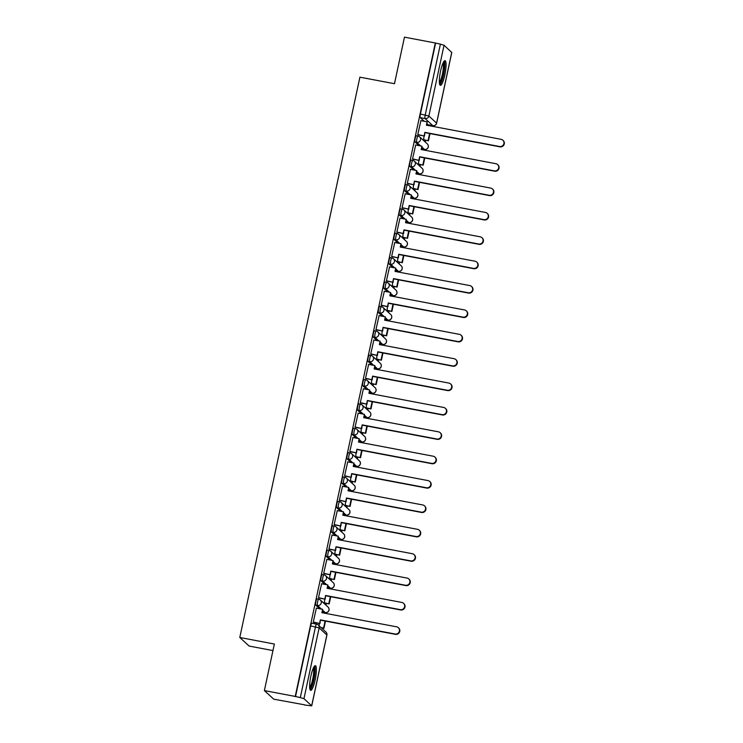<?xml version="1.0" encoding="UTF-8"?>
<svg xmlns="http://www.w3.org/2000/svg" width="743" height="743" viewBox="0 0 743 743"><rect width="100%" height="100%" fill="white"/><g stroke="black" fill="none" stroke-linecap="round" stroke-linejoin="round"><path stroke-width="1.11" d="M317.122 598.904A3.223 0.632 100.7 0 0 317.047 598.867A3.223 0.632 100.7 0 0 315.905 601.524A3.223 0.632 100.7 0 0 315.775 605.155L317.484 605.48A3.223 0.632 -79.3 0 1 317.605 601.849A3.223 0.632 -79.3 0 1 318.756 599.192A3.223 0.632 -79.3 0 1 318.821 599.23A3.223 3.13 132.5 0 1 321.255 602.935A3.223 3.13 -47.5 0 1 317.484 605.48L321.431 609.093M322.341 574.525A3.223 0.632 100.7 0 0 322.276 574.488A3.223 0.632 100.7 0 0 321.125 577.153A3.223 0.632 100.7 0 0 321.004 580.775L322.713 581.1A3.223 0.632 -79.3 0 1 322.834 577.478A3.223 0.632 -79.3 0 1 323.976 574.813A3.223 0.632 -79.3 0 1 324.05 574.85A3.223 3.13 132.5 0 1 326.483 578.565A3.223 3.13 -47.5 0 1 322.713 581.1L326.651 584.713M327.57 550.154A3.223 0.632 100.7 0 0 327.496 550.117A3.223 0.632 100.7 0 0 326.353 552.773A3.223 0.632 100.7 0 0 326.233 556.405L327.932 556.721A3.223 0.632 -79.3 0 1 328.062 553.098A3.223 0.632 -79.3 0 1 329.205 550.433A3.223 0.632 -79.3 0 1 329.27 550.479A3.223 3.13 132.5 0 1 331.703 554.185A3.223 3.13 -47.5 0 1 327.932 556.721L331.88 560.343M332.79 525.775A3.223 0.632 100.7 0 0 332.725 525.738A3.223 0.632 100.7 0 0 331.582 528.403A3.223 0.632 100.7 0 0 331.452 532.025L333.161 532.35A3.223 0.632 -79.3 0 1 333.282 528.728A3.223 0.632 -79.3 0 1 334.424 526.063A3.223 0.632 -79.3 0 1 334.499 526.1A3.223 3.13 132.5 0 1 336.932 529.815A3.223 3.13 -47.5 0 1 333.161 532.35L337.108 535.963M338.019 501.404A3.223 0.632 100.7 0 0 337.944 501.367A3.223 0.632 100.7 0 0 336.802 504.023A3.223 0.632 100.7 0 0 336.681 507.655L338.381 507.971A3.223 0.632 -79.3 0 1 338.511 504.348A3.223 0.632 -79.3 0 1 339.653 501.683A3.223 0.632 -79.3 0 1 339.727 501.729A3.223 3.13 132.5 0 1 342.151 505.435A3.223 3.13 -47.5 0 1 338.381 507.971L342.328 511.593M343.247 477.025A3.223 0.632 100.7 0 0 343.173 476.987A3.223 0.632 100.7 0 0 342.031 479.653A3.223 0.632 100.7 0 0 341.91 483.275L343.61 483.6A3.223 0.632 -79.3 0 1 343.73 479.978A3.223 0.632 -79.3 0 1 344.882 477.312A3.223 0.632 -79.3 0 1 344.947 477.35A3.223 3.13 132.5 0 1 347.38 481.065A3.223 3.13 -47.5 0 1 343.61 483.6L347.557 487.213M348.467 452.654A3.223 0.632 100.7 0 0 348.402 452.617A3.223 0.632 100.7 0 0 347.26 455.273A3.223 0.632 100.7 0 0 347.13 458.905L348.839 459.22A3.223 0.632 -79.3 0 1 348.959 455.598A3.223 0.632 -79.3 0 1 350.102 452.933A3.223 0.632 -79.3 0 1 350.176 452.97A3.223 3.13 132.5 0 1 352.609 456.685A3.223 3.13 -47.5 0 1 348.839 459.22L352.786 462.843M353.696 428.274A3.223 0.632 100.7 0 0 353.622 428.237A3.223 0.632 100.7 0 0 352.479 430.903A3.223 0.632 100.7 0 0 352.358 434.525L354.058 434.85A3.223 0.632 -79.3 0 1 354.188 431.228A3.223 0.632 -79.3 0 1 355.33 428.562A3.223 0.632 -79.3 0 1 355.405 428.6A3.223 3.13 132.5 0 1 357.829 432.315A3.223 3.13 -47.5 0 1 354.058 434.85L358.005 438.463M358.925 403.904A3.223 0.632 100.7 0 0 358.85 403.867A3.223 0.632 100.7 0 0 357.708 406.523A3.223 0.632 100.7 0 0 357.578 410.155L359.287 410.47A3.223 0.632 -79.3 0 1 359.408 406.848A3.223 0.632 -79.3 0 1 360.559 404.183A3.223 0.632 -79.3 0 1 360.624 404.22A3.223 3.13 132.5 0 1 363.058 407.935A3.223 3.13 -47.5 0 1 359.287 410.47L363.234 414.092M364.144 379.524A3.223 0.632 100.7 0 0 364.079 379.487A3.223 0.632 100.7 0 0 362.928 382.153A3.223 0.632 100.7 0 0 362.807 385.775L364.516 386.1A3.223 0.632 -79.3 0 1 364.637 382.478A3.223 0.632 -79.3 0 1 365.779 379.812A3.223 0.632 -79.3 0 1 365.853 379.849A3.223 3.13 132.5 0 1 368.287 383.564A3.223 3.13 -47.5 0 1 364.516 386.1L368.454 389.713M369.373 355.154A3.223 0.632 100.7 0 0 369.299 355.117A3.223 0.632 100.7 0 0 368.156 357.773A3.223 0.632 100.7 0 0 368.036 361.404L369.735 361.72A3.223 0.632 -79.3 0 1 369.865 358.098A3.223 0.632 -79.3 0 1 371.008 355.433A3.223 0.632 -79.3 0 1 371.082 355.47A3.223 3.13 132.5 0 1 373.506 359.185A3.223 3.13 -47.5 0 1 369.735 361.72L373.683 365.342M374.602 330.774A3.223 0.632 100.7 0 0 374.528 330.737A3.223 0.632 100.7 0 0 373.385 333.403A3.223 0.632 100.7 0 0 373.255 337.025L374.964 337.35A3.223 0.632 -79.3 0 1 375.085 333.728A3.223 0.632 -79.3 0 1 376.237 331.062A3.223 0.632 -79.3 0 1 376.302 331.099A3.223 3.13 132.5 0 1 378.735 334.814A3.223 3.13 -47.5 0 1 374.964 337.35L378.911 340.963M379.822 306.404A3.223 0.632 100.7 0 0 379.757 306.367A3.223 0.632 100.7 0 0 378.605 309.023A3.223 0.632 100.7 0 0 378.484 312.654L380.193 312.97A3.223 0.632 -79.3 0 1 380.314 309.348A3.223 0.632 -79.3 0 1 381.456 306.683A3.223 0.632 -79.3 0 1 381.531 306.72A3.223 3.13 132.5 0 1 383.964 310.435A3.223 3.13 -47.5 0 1 380.193 312.97L384.131 316.592M385.05 282.024A3.223 0.632 100.7 0 0 384.976 281.987A3.223 0.632 100.7 0 0 383.834 284.653A3.223 0.632 100.7 0 0 383.713 288.275L385.413 288.6A3.223 0.632 -79.3 0 1 385.543 284.968A3.223 0.632 -79.3 0 1 386.685 282.312A3.223 0.632 -79.3 0 1 386.759 282.349A3.223 3.13 132.5 0 1 389.183 286.064A3.223 3.13 -47.5 0 1 385.413 288.6L389.36 292.213M390.279 257.654A3.223 0.632 100.7 0 0 390.205 257.617A3.223 0.632 100.7 0 0 389.063 260.273A3.223 0.632 100.7 0 0 388.933 263.904L390.642 264.22A3.223 0.632 -79.3 0 1 390.762 260.598A3.223 0.632 -79.3 0 1 391.914 257.932A3.223 0.632 -79.3 0 1 391.979 257.97A3.223 3.13 132.5 0 1 394.412 261.685A3.223 3.13 -47.5 0 1 390.642 264.22L394.589 267.842M395.499 233.274A3.223 0.632 100.7 0 0 395.434 233.237A3.223 0.632 100.7 0 0 394.282 235.903A3.223 0.632 100.7 0 0 394.161 239.525L395.87 239.85A3.223 0.632 -79.3 0 1 395.991 236.218A3.223 0.632 -79.3 0 1 397.134 233.562A3.223 0.632 -79.3 0 1 397.208 233.599A3.223 3.13 132.5 0 1 399.641 237.314A3.223 3.13 -47.5 0 1 395.87 239.85L399.808 243.463M400.728 208.904A3.223 0.632 100.7 0 0 400.653 208.867A3.223 0.632 100.7 0 0 399.511 211.523A3.223 0.632 100.7 0 0 399.39 215.154L401.09 215.47A3.223 0.632 -79.3 0 1 401.22 211.848A3.223 0.632 -79.3 0 1 402.362 209.182A3.223 0.632 -79.3 0 1 402.437 209.22A3.223 3.13 132.5 0 1 404.861 212.935A3.223 3.13 -47.5 0 1 401.09 215.47L405.037 219.092M405.957 184.524A3.223 0.632 100.7 0 0 405.882 184.487A3.223 0.632 100.7 0 0 404.74 187.152A3.223 0.632 100.7 0 0 404.61 190.775L406.319 191.1A3.223 0.632 -79.3 0 1 406.44 187.468A3.223 0.632 -79.3 0 1 407.591 184.812A3.223 0.632 -79.3 0 1 407.656 184.849A3.223 3.13 132.5 0 1 410.09 188.564A3.223 3.13 -47.5 0 1 406.319 191.1L410.266 194.712M411.176 160.154A3.223 0.632 100.7 0 0 411.111 160.117A3.223 0.632 100.7 0 0 409.96 162.773A3.223 0.632 100.7 0 0 409.839 166.404L411.548 166.72A3.223 0.632 -79.3 0 1 411.668 163.098A3.223 0.632 -79.3 0 1 412.811 160.432A3.223 0.632 -79.3 0 1 412.885 160.469A3.223 3.13 132.5 0 1 415.318 164.184A3.223 3.13 -47.5 0 1 411.548 166.72L415.486 170.342M416.405 135.774A3.223 0.632 100.7 0 0 416.331 135.737A3.223 0.632 100.7 0 0 415.188 138.402A3.223 0.632 100.7 0 0 415.068 142.024L416.767 142.35A3.223 0.632 -79.3 0 1 416.897 138.718A3.223 0.632 -79.3 0 1 418.04 136.062A3.223 0.632 -79.3 0 1 418.105 136.099A3.223 3.13 132.5 0 1 420.538 139.814A3.223 3.13 -47.5 0 1 416.767 142.35L420.714 145.962M444.834 74.95A12.557 2.47 100.7 0 0 445.048 60.666A12.557 2.47 100.7 0 0 440.58 71.049A12.557 2.47 100.7 0 0 440.376 85.334A12.557 2.47 100.7 0 0 444.834 74.95M315.134 679.956A12.557 2.47 100.7 0 0 315.348 665.672A12.557 2.47 100.7 0 0 310.88 676.056A12.557 2.47 100.7 0 0 310.676 690.34A12.557 2.47 100.7 0 0 315.134 679.956M264.378 690.591L274.362 644.032L239.785 637.485L359.909 77.17L394.477 83.708L404.461 37.15L435.314 42.992L295.231 696.432L264.378 690.591L273.74 699.172L304.63 704.828M324.292 613.133L324.44 612.436M325.991 605.173L326.372 603.4M329.511 588.753L329.66 588.057M331.22 580.794L331.601 579.029M334.74 564.383L334.889 563.686M336.449 556.423L336.82 554.649M339.969 540.003L340.118 539.307M341.669 532.044L342.049 530.279M345.189 515.633L345.337 514.936M346.897 507.673L347.278 505.899M350.417 491.253L350.566 490.556M352.126 483.294L352.498 481.529M355.646 466.883L355.795 466.186M357.346 458.923L357.727 457.149M360.866 442.503L361.014 441.806M362.575 434.544L362.955 432.779M366.095 418.133L366.243 417.436M367.794 410.173L368.175 408.399M371.314 393.753L371.463 393.056M373.023 385.793L373.404 384.029M376.543 369.382L376.692 368.686M378.252 361.423L378.633 359.649M381.772 345.003L381.921 344.306M383.472 337.043L383.852 335.279M386.992 320.632L387.14 319.936M388.7 312.673L389.081 310.899M392.22 296.253L392.369 295.556M393.929 288.293L394.31 286.529M397.449 271.873L397.598 271.186M399.149 263.923L399.53 262.149M402.669 247.503L402.817 246.806M404.378 239.543L404.759 237.779M407.898 223.123L408.046 222.436M409.607 215.173L409.978 213.399M413.127 198.752L413.275 198.056M414.826 190.793L415.207 189.028M418.346 174.373L418.495 173.686M420.055 166.423L420.436 164.649M423.575 150.002L423.724 149.306M425.284 142.043L425.655 140.278M428.804 125.623L428.952 124.935M272.96 650.571L249.146 646.066L239.785 637.485M304.593 705.014L311.726 705.85L303.952 698.68L300.311 697.593L315.478 626.813A3.223 0.632 -79.3 0 1 316.629 624.148A3.223 0.632 -79.3 0 1 316.694 624.185A3.223 3.13 -47.5 0 1 318.199 624.937A3.223 3.223 0 0 0 316.629 624.148L311.819 623.238A3.223 0.632 -79.3 0 1 311.893 623.275M295.231 696.432L300.311 697.593M428.163 124.759A3.223 0.632 -79.3 0 1 428.079 124.768A3.223 0.632 -79.3 0 1 428.014 124.731L427.104 123.895M424.234 121.267L420.287 117.645L425.098 118.555A3.223 0.632 -79.3 0 1 425.219 114.933L440.395 44.153L444.045 45.239L451.735 52.465M440.395 44.153L435.314 42.992M420.891 120.635L417.77 134.594L418.198 134.854M424.002 135.95L423.649 139.898M415.671 145.006L412.541 158.965L412.978 159.225M418.783 160.33L418.43 164.268M410.442 169.385L407.313 183.345L407.749 183.605M413.554 184.701L413.201 188.648M405.214 193.756L402.093 207.715L402.52 207.975M408.334 209.08L407.972 213.018M399.994 218.136L396.864 232.095L397.301 232.355M403.105 233.451L402.752 237.398M394.765 242.506L391.635 256.465L392.072 256.725M397.876 257.83L397.524 261.768M389.536 266.886L386.416 280.845L386.852 281.105M392.657 282.201L392.295 286.148M384.317 291.256L381.187 305.224L381.623 305.475M387.428 306.58L387.075 310.518M379.088 315.636L375.958 329.595L376.395 329.855M382.199 330.951L381.846 334.898M373.859 340.006L370.738 353.974L371.175 354.225M376.98 355.33L376.617 359.268M368.639 364.386L365.51 378.345L365.946 378.605M371.751 379.701L371.398 383.648M363.411 388.756L360.29 402.725L360.717 402.975M366.522 404.081L366.169 408.018M358.182 413.136L355.061 427.095L355.498 427.355M361.302 428.451L360.94 432.398M352.962 437.506L349.832 451.475L350.269 451.725M356.073 452.831L355.721 456.769M347.733 461.886L344.613 475.845L345.04 476.105M350.845 477.201L350.492 481.148M342.514 486.266L339.384 500.225L339.82 500.485M345.625 501.581L345.263 505.519M337.285 510.636L334.155 524.595L334.591 524.855M340.396 525.951L340.043 529.898M332.056 535.016L328.935 548.975L329.363 549.235M335.167 550.331L334.814 554.269M326.836 559.386L323.707 573.345L324.143 573.605M329.948 574.701L329.595 578.648M321.608 583.766L318.478 597.725L318.914 597.985M324.719 599.081L324.366 603.019M316.379 608.136L313.258 622.095L313.685 622.355M323.651 612.26A3.223 0.632 100.7 0 1 323.576 612.269A3.223 0.632 100.7 0 1 323.502 612.232L322.592 611.396M319.722 608.768L315.775 605.155M328.88 587.889A3.223 0.632 100.7 0 1 328.796 587.899A3.223 0.632 100.7 0 1 328.722 587.862L327.812 587.026M324.951 584.397L321.004 580.775M334.099 563.51A3.223 0.632 100.7 0 1 334.025 563.519A3.223 0.632 100.7 0 1 333.951 563.482L333.04 562.646M330.171 560.018L326.233 556.405M339.328 539.139A3.223 0.632 100.7 0 1 339.245 539.149A3.223 0.632 100.7 0 1 339.179 539.112L338.269 538.276M335.399 535.647L331.452 532.025M344.557 514.76A3.223 0.632 100.7 0 1 344.473 514.769A3.223 0.632 100.7 0 1 344.399 514.732L343.489 513.896M340.628 511.268L336.681 507.655M349.777 490.389A3.223 0.632 100.7 0 1 349.702 490.399A3.223 0.632 100.7 0 1 349.628 490.361L348.718 489.516M345.848 486.897L341.91 483.275M355.005 466.01A3.223 0.632 100.7 0 1 354.922 466.019A3.223 0.632 100.7 0 1 354.857 465.982L353.937 465.146M351.077 462.517L347.13 458.905M360.234 441.639A3.223 0.632 100.7 0 1 360.151 441.648A3.223 0.632 100.7 0 1 360.076 441.611L359.166 440.766M356.306 438.147L352.358 434.525M365.454 417.26A3.223 0.632 100.7 0 1 365.38 417.269A3.223 0.632 100.7 0 1 365.305 417.232L364.395 416.396M361.525 413.767L357.578 410.155M370.683 392.889A3.223 0.632 100.7 0 1 370.599 392.898A3.223 0.632 100.7 0 1 370.534 392.861L369.615 392.016M366.754 389.397L362.807 385.775M375.912 368.509A3.223 0.632 100.7 0 1 375.828 368.519A3.223 0.632 100.7 0 1 375.754 368.482L374.844 367.646M371.983 365.017L368.036 361.404M381.131 344.139A3.223 0.632 100.7 0 1 381.057 344.148A3.223 0.632 100.7 0 1 380.983 344.111L380.072 343.266M377.203 340.647L373.255 337.025M386.36 319.759A3.223 0.632 100.7 0 1 386.276 319.769A3.223 0.632 100.7 0 1 386.211 319.731L385.292 318.896M382.431 316.267L378.484 312.654M391.589 295.389A3.223 0.632 100.7 0 1 391.505 295.398A3.223 0.632 100.7 0 1 391.431 295.352L390.521 294.516M387.651 291.897L383.713 288.275M396.808 271.009A3.223 0.632 100.7 0 1 396.734 271.019A3.223 0.632 100.7 0 1 396.66 270.981L395.75 270.146M392.88 267.517L388.933 263.904M402.037 246.639A3.223 0.632 100.7 0 1 401.954 246.648A3.223 0.632 100.7 0 1 401.889 246.602L400.969 245.766M398.109 243.137L394.161 239.525M407.257 222.259A3.223 0.632 100.7 0 1 407.183 222.268A3.223 0.632 100.7 0 1 407.108 222.231L406.198 221.395M403.328 218.767L399.39 215.154M412.486 197.889A3.223 0.632 100.7 0 1 412.402 197.889A3.223 0.632 100.7 0 1 412.337 197.852L411.427 197.016M408.557 194.387L404.61 190.775M417.715 173.509A3.223 0.632 100.7 0 1 417.631 173.518A3.223 0.632 100.7 0 1 417.557 173.481L416.647 172.645M413.786 170.017L409.839 166.404M422.934 149.129A3.223 0.632 100.7 0 1 422.86 149.139A3.223 0.632 100.7 0 1 422.786 149.102L421.875 148.266M419.006 145.637L415.068 142.024M295.5 696.683L310.676 625.903A3.223 0.632 -79.3 0 1 311.819 623.238M435.584 43.243L420.417 114.023A3.223 0.632 100.7 0 0 420.287 117.645M319.499 623.451L319.016 625.69M502.862 140.186L503.215 140.511A3.706 3.604 132.5 0 1 499.937 146.835L499.584 146.51A3.706 3.604 -47.5 0 0 502.862 140.186A3.706 3.604 -47.5 0 0 501.126 139.322L426.398 125.177L427.123 121.815L426.807 125.251M417.78 134.52L424.494 136.043L424.857 132.356L499.584 146.51M424.142 135.718L424.857 132.356M420.761 120.607L427.123 121.815M423.231 139.554L428.46 140.808L430.002 133.591M428.46 140.808L423.519 139.87M428.098 140.483L429.593 133.517M425.219 132.681L499.937 146.835M424.494 136.043L418.012 134.817M443.515 62.096A10.866 2.136 -79.3 0 1 444.351 64.474A10.866 2.136 -79.3 0 1 442.837 76.473A10.866 2.136 -79.3 0 1 439.475 83.439M439.364 82.278A10.058 1.978 100.7 0 0 442.234 74.913A10.058 1.978 100.7 0 0 443.357 64.938A10.058 1.978 100.7 0 0 442.986 63.136M439.81 84.758A12.473 2.461 100.7 0 0 443.376 75.637A12.473 2.461 100.7 0 0 444.778 63.248A12.473 2.461 100.7 0 0 444.314 60.991M313.815 667.103A10.866 2.136 -79.3 0 1 314.651 669.48A10.866 2.136 -79.3 0 1 313.137 681.48A10.866 2.136 -79.3 0 1 309.766 688.445M309.664 687.284A10.058 1.978 100.7 0 0 312.534 679.919A10.058 1.978 100.7 0 0 313.657 669.945A10.058 1.978 100.7 0 0 313.286 668.143M310.11 689.764A12.473 2.461 100.7 0 0 313.676 680.644A12.473 2.461 100.7 0 0 315.069 668.254A12.473 2.461 100.7 0 0 314.605 665.997M497.634 164.565L497.986 164.89A3.706 3.604 132.5 0 1 494.717 171.206L494.364 170.881A3.706 3.604 -47.5 0 0 497.634 164.565A3.706 3.604 -47.5 0 0 495.906 163.701L421.179 149.547L421.894 146.185L421.587 149.622M412.56 158.891L419.266 160.423L419.637 156.736L494.364 170.881M418.913 160.098L419.637 156.736M415.541 144.987L421.894 146.185M418.012 163.934L423.231 165.178L424.782 157.971M423.231 165.178L418.3 164.249M422.878 164.853L424.374 157.887M419.99 157.061L494.717 171.206M419.266 160.423L412.783 159.188M492.405 188.936L492.758 189.261A3.706 3.604 132.5 0 1 489.488 195.585L489.135 195.26A3.706 3.604 -47.5 0 0 492.405 188.936A3.706 3.604 -47.5 0 0 490.677 188.072L415.95 173.927L416.674 170.565L416.359 174.001M407.331 183.27L414.046 184.793L414.408 181.106L489.135 195.26M413.693 184.468L414.408 181.106M410.312 169.358L416.674 170.565M412.783 188.304L418.003 189.558L419.554 182.341M418.003 189.558L413.071 188.62M417.65 189.233L419.145 182.267M414.761 181.431L489.488 195.585M414.046 184.793L407.554 183.567M487.185 213.315L487.538 213.64A3.706 3.604 132.5 0 1 484.269 219.956L483.907 219.631A3.706 3.604 -47.5 0 0 487.185 213.315A3.706 3.604 -47.5 0 0 485.448 212.452L410.721 198.297L411.446 194.935L411.13 198.372M402.102 207.641L408.817 209.173L409.179 205.486L483.907 219.631M408.464 208.848L409.179 205.486M405.084 193.737L411.446 194.935M407.554 212.684L412.783 213.928L414.325 206.721M412.783 213.928L407.842 213M412.43 213.603L413.916 206.638M409.542 205.811L484.269 219.956M408.817 209.173L402.334 207.938M481.956 237.686L482.309 238.011A3.706 3.604 132.5 0 1 479.04 244.336L478.687 244.01A3.706 3.604 -47.5 0 0 481.956 237.686A3.706 3.604 -47.5 0 0 480.229 236.822L405.502 222.677L406.217 219.315L405.91 222.751M396.883 232.02L403.588 233.543L403.96 229.856L478.687 244.01M403.235 233.218L403.96 229.856M399.864 218.108L406.217 219.315M402.334 237.054L407.554 238.308L409.105 231.092M407.554 238.308L402.622 237.37M407.201 237.983L408.696 231.017M404.313 230.181L479.04 244.336M403.588 233.543L397.106 232.318M476.727 262.065L477.09 262.39A3.706 3.604 132.5 0 1 473.811 268.706L473.458 268.381A3.706 3.604 -47.5 0 0 476.727 262.065A3.706 3.604 -47.5 0 0 475 261.202L400.273 247.047L400.997 243.685L400.681 247.122M391.654 256.391L398.369 257.923L398.731 254.236L473.458 268.381M398.016 257.598L398.731 254.236M394.635 242.487L400.997 243.685M397.106 261.434L402.325 262.678L403.876 255.471M402.325 262.678L397.394 261.75M401.972 262.353L403.468 255.388M399.084 254.561L473.811 268.706M398.369 257.923L391.886 256.688M471.508 286.436L471.861 286.761A3.706 3.604 132.5 0 1 468.592 293.086L468.229 292.761A3.706 3.604 -47.5 0 0 471.508 286.436A3.706 3.604 -47.5 0 0 469.771 285.572L395.044 271.427L395.768 268.065L395.452 271.501M386.434 280.77L393.14 282.294L393.502 278.606L468.229 292.761M392.787 281.969L393.502 278.606M389.416 266.858L395.768 268.065M391.877 285.814L397.106 287.058L398.647 279.842M397.106 287.058L392.165 286.12M396.753 286.733L398.239 279.767M393.864 278.931L468.592 293.086M393.14 282.294L386.657 281.068M466.279 310.815L466.632 311.141A3.706 3.604 132.5 0 1 463.363 317.465L463.01 317.131A3.706 3.604 -47.5 0 0 466.279 310.815A3.706 3.604 -47.5 0 0 464.551 309.952L389.824 295.798L390.539 292.436L390.233 295.872M381.205 305.141L387.92 306.673L388.283 302.986L463.01 317.131M387.558 306.348L388.283 302.986M384.187 291.237L390.539 292.436M386.657 310.184L391.877 311.428L393.428 304.221M391.877 311.428L386.945 310.5M391.524 311.103L393.019 304.138M388.635 303.311L463.363 317.465M387.92 306.673L381.428 305.447M461.05 335.186L461.412 335.511A3.706 3.604 132.5 0 1 458.134 341.836L457.781 341.511A3.706 3.604 -47.5 0 0 461.05 335.186A3.706 3.604 -47.5 0 0 459.323 334.322L384.595 320.177L385.32 316.815L385.004 320.252M375.977 329.52L382.691 331.044L383.054 327.366L457.781 341.511M382.339 330.719L383.054 327.366M378.958 315.608L385.32 316.815M381.428 334.564L386.648 335.808L388.199 328.592M386.648 335.808L381.716 334.87M386.295 335.483L387.79 328.517M383.407 327.691L458.134 341.836M382.691 331.044L376.209 329.818M455.83 359.566L456.183 359.891A3.706 3.604 132.5 0 1 452.914 366.215L452.552 365.89A3.706 3.604 -47.5 0 0 455.83 359.566A3.706 3.604 -47.5 0 0 454.094 358.702L379.367 344.548L380.091 341.186L379.775 344.622M370.757 353.891L377.463 355.423L377.834 351.736L452.552 365.89M377.11 355.098L377.834 351.736M373.738 339.988L380.091 341.186M376.199 358.934L381.428 360.179L382.97 352.971M381.428 360.179L376.497 359.25M381.075 359.853L382.561 352.888M378.187 352.061L452.914 366.215M377.463 355.423L370.98 354.197M450.602 383.936L450.955 384.261A3.706 3.604 132.5 0 1 447.685 390.586L447.332 390.261A3.706 3.604 -47.5 0 0 450.602 383.936A3.706 3.604 -47.5 0 0 448.874 383.072L374.147 368.927L374.862 365.565L374.556 369.002M365.528 378.271L372.243 379.794L372.605 376.116L447.332 390.261M371.881 379.469L372.605 376.116M368.509 364.358L374.862 365.565M370.98 383.314L376.199 384.558L377.75 377.342M376.199 384.558L371.268 383.62M375.847 384.233L377.342 377.268M372.958 376.441L447.685 390.586M372.243 379.794L365.751 378.568M445.373 408.316L445.735 408.641A3.706 3.604 132.5 0 1 442.456 414.966L442.104 414.64A3.706 3.604 -47.5 0 0 445.373 408.316A3.706 3.604 -47.5 0 0 443.645 407.452L368.918 393.298L369.642 389.936L369.327 393.372M360.299 402.641L367.014 404.173L367.376 400.486L442.104 414.64M366.661 403.848L367.376 400.486M363.281 388.738L369.642 389.936M365.751 407.684L370.98 408.929L372.522 401.722M370.98 408.929L366.039 408M370.618 408.604L372.113 401.638M367.729 400.811L442.456 414.966M367.014 404.173L360.531 402.947M440.153 432.686L440.506 433.011A3.706 3.604 132.5 0 1 437.237 439.336L436.875 439.011A3.706 3.604 -47.5 0 0 440.153 432.686A3.706 3.604 -47.5 0 0 438.416 431.822L363.699 417.677L364.414 414.315L364.098 417.752M355.08 427.021L361.785 428.544L362.157 424.866L436.875 439.011M361.432 428.219L362.157 424.866M358.061 413.108L364.414 414.315M360.522 432.064L365.751 433.308L367.293 426.092M365.751 433.308L360.819 432.37M365.398 432.983L366.884 426.018M362.51 425.191L437.237 439.336M361.785 428.544L355.303 427.318M434.924 457.066L435.277 457.391A3.706 3.604 132.5 0 1 432.008 463.716L431.655 463.391A3.706 3.604 -47.5 0 0 434.924 457.066A3.706 3.604 -47.5 0 0 433.197 456.202L358.47 442.048L359.185 438.686L358.878 442.122M349.851 451.391L356.566 452.924L356.928 449.236L431.655 463.391M356.203 452.598L356.928 449.236M352.832 437.488L359.185 438.686M355.303 456.434L360.522 457.679L362.073 450.472M360.522 457.679L355.591 456.75M360.169 457.354L361.665 450.388M357.281 449.561L432.008 463.716M356.566 452.924L350.074 451.698M429.695 481.436L430.058 481.761A3.706 3.604 132.5 0 1 426.779 488.086L426.426 487.761A3.706 3.604 -47.5 0 0 429.695 481.436A3.706 3.604 -47.5 0 0 427.968 480.572L353.241 466.428L353.965 463.065L353.649 466.502M344.622 475.771L351.337 477.294L351.699 473.616L426.426 487.761M350.984 476.969L351.699 473.616M347.603 461.858L353.965 463.065M350.074 480.814L355.303 482.058L356.844 474.842M355.303 482.058L350.362 481.12M354.94 481.733L356.436 474.768M352.061 473.941L426.779 488.086M351.337 477.294L344.854 476.068M424.476 505.816L424.829 506.141A3.706 3.604 132.5 0 1 421.56 512.466L421.207 512.141A3.706 3.604 -47.5 0 0 424.476 505.816A3.706 3.604 -47.5 0 0 422.739 504.952L348.021 490.798L348.736 487.436L348.43 490.882M339.402 500.141L346.108 501.674L346.479 497.986L421.207 512.141M345.755 501.349L346.479 497.986M342.384 486.238L348.736 487.436M344.854 505.184L350.074 506.429L351.615 499.222M350.074 506.429L345.142 505.5M349.721 506.104L351.216 499.138M346.832 498.312L421.56 512.466M346.108 501.674L339.625 500.448M419.247 530.186L419.6 530.511A3.706 3.604 132.5 0 1 416.331 536.836L415.978 536.511A3.706 3.604 -47.5 0 0 419.247 530.186A3.706 3.604 -47.5 0 0 417.52 529.322L342.792 515.178L343.507 511.816L343.201 515.252M334.174 524.521L340.888 526.044L341.251 522.366L415.978 536.511M340.526 525.719L341.251 522.366M337.155 510.608L343.507 511.816M339.625 529.564L344.845 530.808L346.396 523.592M344.845 530.808L339.913 529.87M344.492 530.483L345.987 523.518M341.604 522.691L416.331 536.836M340.888 526.044L334.396 524.818M414.027 554.566L414.38 554.891A3.706 3.604 132.5 0 1 411.102 561.216L410.749 560.891A3.706 3.604 -47.5 0 0 414.027 554.566A3.706 3.604 -47.5 0 0 412.291 553.702L337.563 539.548L338.288 536.195L337.972 539.632M328.945 548.891L335.66 550.424L336.022 546.737L410.749 560.891M335.307 550.099L336.022 546.737M331.926 534.988L338.288 536.195M334.396 553.934L339.625 555.179L341.167 547.972M339.625 555.179L334.684 554.25M339.263 554.854L340.758 547.888M336.384 547.062L411.102 561.216M335.66 550.424L329.177 549.198M408.799 578.936L409.152 579.261A3.706 3.604 132.5 0 1 405.882 585.586L405.529 585.261A3.706 3.604 -47.5 0 0 408.799 578.936A3.706 3.604 -47.5 0 0 407.071 578.073L332.344 563.928L333.059 560.566L332.753 564.002M323.725 573.271L330.431 574.794L330.802 571.116L405.529 585.261M330.078 574.469L330.802 571.116M326.706 559.358L333.059 560.566M329.177 578.314L334.396 579.559L335.947 572.342M334.396 579.559L329.465 578.621M334.044 579.234L335.539 572.268M331.155 571.441L405.882 585.586M330.431 574.794L323.948 573.568M403.57 603.316L403.923 603.641A3.706 3.604 132.5 0 1 400.653 609.966L400.301 609.641A3.706 3.604 -47.5 0 0 403.57 603.316A3.706 3.604 -47.5 0 0 401.842 602.452L327.115 588.298L327.839 584.945L327.524 588.382M318.496 597.641L325.211 599.174L325.573 595.487L400.301 609.641M324.858 598.849L325.573 595.487M321.478 583.738L327.839 584.945M323.948 602.684L329.168 603.929L330.719 596.722M329.168 603.929L324.236 603M328.815 603.604L330.31 596.638M325.926 595.812L400.653 609.966M325.211 599.174L318.728 597.948M398.35 627.686L398.703 628.011A3.706 3.604 132.5 0 1 395.434 634.336L395.072 634.011A3.706 3.604 -47.5 0 0 398.35 627.686A3.706 3.604 -47.5 0 0 396.613 626.823L321.886 612.678L322.611 609.316L322.295 612.752M313.267 622.021L319.982 623.544L320.344 619.866L395.072 634.011M319.629 623.219L320.344 619.866M316.249 608.108L322.611 609.316M320.985 627.491L323.948 628.309L325.49 621.092M323.948 628.309L321.338 627.816M323.595 627.984L325.081 621.018M320.707 620.191L395.434 634.336M319.982 623.544L313.5 622.318M311.679 705.766L326.855 634.977L319.128 627.9L303.952 698.68M428.014 124.731L432.816 125.641L425.098 118.555A3.223 3.13 132.5 0 0 428.869 116.019L436.587 123.106L451.763 52.316M444.045 45.239L428.869 116.019L420.417 114.023M323.502 612.232L325.202 612.557L322.815 610.356M328.722 587.862L330.431 588.177L328.034 585.986M333.951 563.482L335.66 563.807L333.263 561.606M339.179 539.112L340.879 539.427L338.483 537.235M344.399 514.732L346.108 515.057L343.712 512.856M349.628 490.361L351.337 490.677L348.941 488.485M354.857 465.982L356.556 466.307L354.16 464.106M360.076 441.611L361.785 441.927L359.389 439.735M365.305 417.232L367.014 417.557L364.618 415.356M370.534 392.861L372.234 393.177L369.838 390.985M375.754 368.482L377.463 368.807L375.066 366.605M380.983 344.111L382.691 344.427L380.295 342.235M386.211 319.731L387.911 320.057L385.515 317.855M391.431 295.352L393.14 295.677L390.744 293.485M396.66 270.981L398.369 271.306L395.973 269.105M401.889 246.602L403.588 246.927L401.192 244.735M407.108 222.231L408.817 222.556L406.421 220.355M412.337 197.852L414.037 198.177L411.65 195.985M417.557 173.481L419.266 173.806L416.869 171.605M422.786 149.102L424.494 149.427L422.098 147.235M424.652 149.454A3.223 0.632 -79.3 0 1 424.559 149.464A3.223 0.632 -79.3 0 1 424.494 149.427A3.223 3.13 -47.5 0 0 427.336 143.928A3.223 3.223 0 0 1 424.559 149.464L422.86 149.139M419.423 173.825A3.223 0.632 -79.3 0 1 419.34 173.843A3.223 0.632 -79.3 0 1 419.266 173.806A3.223 3.13 -47.5 0 0 422.108 168.308A3.223 3.223 0 0 1 419.34 173.843L417.631 173.518M414.195 198.205A3.223 0.632 -79.3 0 1 414.111 198.214A3.223 0.632 -79.3 0 1 414.037 198.177A3.223 3.13 -47.5 0 0 416.888 192.678A3.223 3.223 0 0 1 414.111 198.214L412.402 197.889M408.975 222.575A3.223 0.632 -79.3 0 1 408.882 222.594A3.223 0.632 -79.3 0 1 408.817 222.556A3.223 3.13 -47.5 0 0 411.659 217.058A3.223 3.223 0 0 1 408.882 222.594L407.183 222.268M403.746 246.955A3.223 0.632 -79.3 0 1 403.663 246.964A3.223 0.632 -79.3 0 1 403.588 246.927A3.223 3.13 -47.5 0 0 406.44 241.429A3.223 3.223 0 0 1 403.663 246.964L401.954 246.648M398.527 271.334A3.223 0.632 -79.3 0 1 398.434 271.344A3.223 0.632 -79.3 0 1 398.369 271.306A3.223 3.13 -47.5 0 0 401.211 265.808A3.223 3.223 0 0 1 398.434 271.344L396.734 271.019M393.298 295.705A3.223 0.632 -79.3 0 1 393.214 295.714A3.223 0.632 -79.3 0 1 393.14 295.677A3.223 3.13 -47.5 0 0 395.982 290.179A3.223 3.223 0 0 1 393.214 295.714L391.505 295.398M388.069 320.084A3.223 0.632 -79.3 0 1 387.985 320.094A3.223 0.632 -79.3 0 1 387.911 320.057A3.223 3.13 -47.5 0 0 390.762 314.558A3.223 3.223 0 0 1 387.985 320.094L386.276 319.769M382.849 344.455A3.223 0.632 -79.3 0 1 382.756 344.464A3.223 0.632 -79.3 0 1 382.691 344.427A3.223 3.13 -47.5 0 0 385.533 338.929A3.223 3.223 0 0 1 382.756 344.464L381.057 344.148M377.62 368.834A3.223 0.632 -79.3 0 1 377.537 368.844A3.223 0.632 -79.3 0 1 377.463 368.807A3.223 3.13 -47.5 0 0 380.305 363.308A3.223 3.223 0 0 1 377.537 368.844L375.828 368.519M372.392 393.205A3.223 0.632 -79.3 0 1 372.308 393.214A3.223 0.632 -79.3 0 1 372.234 393.177A3.223 3.13 -47.5 0 0 375.085 387.679A3.223 3.223 0 0 1 372.308 393.214L370.599 392.898M367.172 417.585A3.223 0.632 -79.3 0 1 367.079 417.594A3.223 0.632 -79.3 0 1 367.014 417.557A3.223 3.13 -47.5 0 0 369.856 412.059A3.223 3.223 0 0 1 367.079 417.594L365.38 417.269M361.943 441.955A3.223 0.632 -79.3 0 1 361.86 441.964A3.223 0.632 -79.3 0 1 361.785 441.927A3.223 3.13 -47.5 0 0 364.627 436.429A3.223 3.223 0 0 1 361.86 441.964L360.151 441.648M356.714 466.335A3.223 0.632 -79.3 0 1 356.631 466.344A3.223 0.632 -79.3 0 1 356.556 466.307A3.223 3.13 -47.5 0 0 359.408 460.809A3.223 3.223 0 0 1 356.631 466.344L354.922 466.019M351.495 490.705A3.223 0.632 -79.3 0 1 351.402 490.714A3.223 0.632 -79.3 0 1 351.337 490.677A3.223 3.13 -47.5 0 0 354.179 485.179A3.223 3.223 0 0 1 351.402 490.714L349.702 490.399M346.266 515.085A3.223 0.632 -79.3 0 1 346.182 515.094A3.223 0.632 -79.3 0 1 346.108 515.057A3.223 3.13 -47.5 0 0 348.95 509.559A3.223 3.223 0 0 1 346.182 515.094L344.473 514.769M341.037 539.455A3.223 0.632 -79.3 0 1 340.953 539.464A3.223 0.632 -79.3 0 1 340.879 539.427A3.223 3.13 -47.5 0 0 343.73 533.929A3.223 3.223 0 0 1 340.953 539.464L339.245 539.149M335.817 563.835A3.223 0.632 -79.3 0 1 335.725 563.844A3.223 0.632 -79.3 0 1 335.66 563.807A3.223 3.13 -47.5 0 0 338.502 558.309A3.223 3.223 0 0 1 335.725 563.844L334.025 563.519M330.589 588.205A3.223 0.632 -79.3 0 1 330.505 588.215A3.223 0.632 -79.3 0 1 330.431 588.177A3.223 3.13 -47.5 0 0 333.273 582.679A3.223 3.223 0 0 1 330.505 588.215L328.796 587.899M325.36 612.585A3.223 0.632 -79.3 0 1 325.276 612.594A3.223 0.632 -79.3 0 1 325.202 612.557A3.223 3.13 -47.5 0 0 328.053 607.059A3.223 3.223 0 0 1 325.276 612.594L323.576 612.269M432.974 125.669A3.223 0.632 -79.3 0 1 432.89 125.678A3.223 0.632 -79.3 0 1 432.816 125.641A3.223 3.13 132.5 0 0 436.587 123.106L436.55 123.254M310.676 625.903L319.128 627.9A3.223 3.13 -47.5 0 0 318.199 624.937L325.926 632.024A3.223 3.13 -47.5 0 1 326.855 634.977L326.818 635.126M317.047 598.867L318.756 599.192A3.223 3.223 0 0 1 320.326 599.982L328.053 607.059M322.276 574.488L323.976 574.813A3.223 3.223 0 0 1 325.555 575.602L333.273 582.679M327.496 550.117L329.205 550.433A3.223 3.223 0 0 1 330.784 551.232L338.502 558.309M332.725 525.738L334.424 526.063A3.223 3.223 0 0 1 336.003 526.852L343.73 533.929M337.944 501.367L339.653 501.683A3.223 3.223 0 0 1 341.232 502.482L348.95 509.559M343.173 476.987L344.882 477.312A3.223 3.223 0 0 1 346.452 478.102L354.179 485.179M348.402 452.617L350.102 452.933A3.223 3.223 0 0 1 351.68 453.722L359.408 460.809M353.622 428.237L355.33 428.562A3.223 3.223 0 0 1 356.909 429.352L364.627 436.429M358.85 403.867L360.559 404.183A3.223 3.223 0 0 1 362.129 404.972L369.856 412.059M364.079 379.487L365.779 379.812A3.223 3.223 0 0 1 367.358 380.602L375.085 387.679M369.299 355.117L371.008 355.433A3.223 3.223 0 0 1 372.587 356.222L380.305 363.308M374.528 330.737L376.237 331.062A3.223 3.223 0 0 1 377.806 331.852L385.533 338.929M379.757 306.367L381.456 306.683A3.223 3.223 0 0 1 383.035 307.472L390.762 314.558M384.976 281.987L386.685 282.312A3.223 3.223 0 0 1 388.264 283.102L395.982 290.179M390.205 257.617L391.914 257.932A3.223 3.223 0 0 1 393.484 258.722L401.211 265.808M395.434 233.237L397.134 233.562A3.223 3.223 0 0 1 398.712 234.351L406.44 241.429M400.653 208.867L402.362 209.182A3.223 3.223 0 0 1 403.941 209.972L411.659 217.058M405.882 184.487L407.591 184.812A3.223 3.223 0 0 1 409.161 185.601L416.888 192.678M411.111 160.117L412.811 160.432A3.223 3.223 0 0 1 414.39 161.222L422.108 168.308M416.331 135.737L418.04 136.062A3.223 3.223 0 0 1 419.619 136.851L427.336 143.928M428.079 124.768L432.89 125.678A3.223 3.223 0 0 0 436.633 123.189L451.809 52.409M311.726 705.85L326.901 635.07A3.223 3.223 0 0 0 325.926 632.024"/></g></svg>
